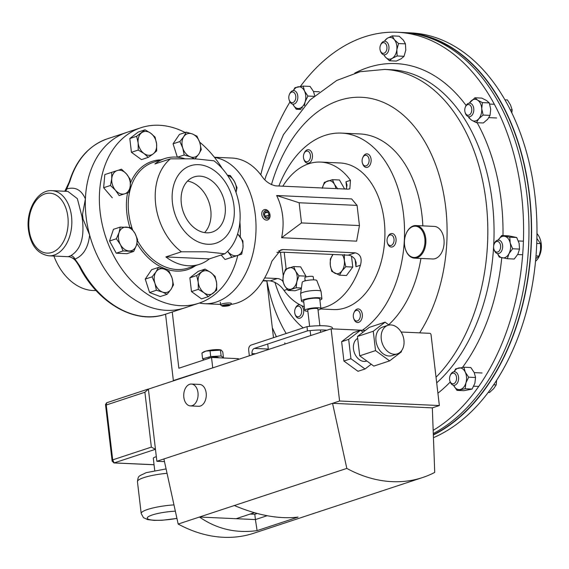 <?xml version="1.0" encoding="UTF-8"?>
<svg xmlns="http://www.w3.org/2000/svg" width="569" height="569" viewBox="0 0 569 569"><rect width="100%" height="100%" fill="white"/><g stroke="black" fill="none" stroke-linecap="round" stroke-linejoin="round"><path stroke-width="0.85" d="M381.266 339.088A15.029 11.01 71.7 0 0 397.304 353.875A15.029 11.01 71.7 0 0 403.933 340.12A15.029 11.01 71.7 0 0 387.887 325.333A15.029 11.01 71.7 0 0 381.266 339.088M387.887 325.333L382.617 327.068A15.029 11.01 71.7 0 0 375.995 340.824A15.029 11.01 71.7 0 0 392.034 355.611L397.304 353.875M357.673 338.349A12.269 8.99 71.7 0 0 353.477 349.032A12.269 8.99 71.7 0 0 366.578 361.109L366.849 361.016M192.166 405.669A10.939 7.169 -87.4 0 0 198.083 393.976A10.939 7.169 -87.4 0 0 191.404 384.061A10.939 7.169 -87.4 0 0 189.655 384.303A10.939 7.169 -87.4 0 0 183.737 395.996A10.939 7.169 -87.4 0 0 190.409 405.91A10.939 7.169 -87.4 0 0 192.166 405.669M190.409 405.91L198.609 406.287A10.939 7.169 -87.4 0 0 200.359 406.038A10.939 7.169 -87.4 0 0 206.277 394.345A10.939 7.169 -87.4 0 0 199.605 384.431L191.404 384.061M156.34 456.715A8.336 1.529 173.3 0 0 155.287 457.021A8.336 1.529 173.3 0 0 153.296 458.28L154.732 470.52M365.355 330.39L331.101 328.832L148.395 389.111L156.873 461.281L163.9 458.963L178.175 524.056A153.267 112.278 71.7 0 0 253.895 533.196L422.539 477.555A153.267 112.278 71.7 0 0 434.73 472.412L432.333 407.859L332.552 403.321L163.9 458.963M432.333 407.859L439.36 405.541L431.039 334.7A1.358 0.996 71.7 0 0 429.858 333.327L401.145 332.019M389.025 325.048L385.078 322.168L373.264 331.258L375.533 350.611L389.623 360.874L401.437 351.791L401.344 351.002M350.938 358.726L348.669 339.373L341.642 341.692L343.918 361.045L358.001 371.308L365.028 368.989L350.938 358.726L343.918 361.045M365.028 368.989L371.237 364.217M348.669 339.373L360.483 330.283L363.058 332.161M331.101 328.832L339.579 401.003L332.552 403.321L346.827 468.415A153.267 112.278 71.7 0 0 422.539 477.555M144.903 392.247L148.395 389.111L147.791 389.203L106.602 402.795L105.5 404.523L112.15 461.167L112.698 459.866L151.347 447.12L144.903 392.247L106.254 405L106.602 402.795M151.347 447.12L155.465 449.282L114.184 462.903L112.698 459.866L106.254 405L105.5 404.523M164.484 461.63L156.873 461.281M257.088 530.621L255.417 519.575L199.463 517.036C216.711 528.985 235.915 533.516 257.088 530.621L298.071 517.1C279.045 519.284 257.8 515.429 234.35 505.521L178.175 524.056M346.827 468.415L234.35 505.521M439.36 405.541L339.579 401.003M360.483 330.283L353.456 332.602L341.642 341.692M250.196 514.063L254.791 514.269L255.417 519.575L267.124 515.72M254.371 512.683L236.135 518.7M254.791 514.269L257.224 513.473M389.623 360.874L373.812 366.095L359.722 355.824L357.453 336.471L369.267 327.381L385.078 322.168M373.264 331.258L357.453 336.471M375.533 350.611L359.722 355.824M300.375 86.452A206.533 135.415 92.6 0 1 397.39 32.277A206.533 135.415 92.6 0 1 399.673 32.412A206.533 135.415 92.6 0 1 522.513 204.456A206.533 135.415 92.6 0 1 433.165 430.356M397.39 32.277L402.767 32.518A206.533 135.415 92.6 0 1 405.05 32.653A206.533 135.415 92.6 0 1 528.21 208.866A206.533 135.415 92.6 0 1 433.286 433.564M260.794 174.797A206.533 135.415 92.6 0 1 289.977 101.965M433.443 437.682A206.533 135.415 -87.4 0 0 536.588 215.374A206.533 135.415 -87.4 0 0 413.058 33.016A206.533 135.415 -87.4 0 0 410.768 32.881L405.391 32.639A206.533 135.415 -87.4 0 0 404.075 32.589M433.343 434.993A206.533 135.415 -87.4 0 0 530.969 211.007A206.533 135.415 -87.4 0 0 407.674 32.774A206.533 135.415 -87.4 0 0 405.391 32.639M69.88 181.419A92.398 67.683 71.7 0 1 107.463 138.772C88.928 145.394 76.196 159.789 69.262 181.945L69.262 181.945A2.61 1.223 16.6 0 1 69.88 181.419L66.737 188.958C75.179 186.497 81.403 189.826 85.4 198.944A92.398 67.683 -108.3 0 1 126.859 132.371A92.398 67.683 71.7 0 0 88.195 229.222A92.398 67.683 71.7 0 0 166.404 310.333A92.398 67.683 71.7 0 0 184.754 307.865A92.398 67.683 -108.3 0 1 166.404 310.333A92.398 67.683 -108.3 0 1 89.646 235.082C88.209 247.636 83.323 255.652 74.98 259.115A5.434 3.99 70.5 0 0 70.776 255.723C68.678 256.455 68.088 256.79 68.991 256.726L48.955 255.815C37.611 254.051 30.783 245.424 28.45 229.94C25.754 210.558 37.341 189.562 51.914 190.665A32.611 21.38 92.6 0 1 71.516 216.284A32.611 21.38 92.6 0 1 48.955 255.815M70.776 255.723C81.147 249.393 84.895 236.405 82.014 216.761L77.363 198.673L67.867 191.39L51.914 190.665M53.913 256.043A48.913 35.833 71.7 0 0 92.832 290.51A48.913 35.833 71.7 0 0 95.997 290.474M165.359 314.259C135.522 324.835 97.747 303.341 79.105 266.1L79.105 266.1C74.646 258.49 73.138 258.411 69.895 256.868L74.98 259.115L79.824 266.015A92.398 67.683 71.7 0 0 147.008 316.734A92.398 67.683 71.7 0 0 165.359 314.259L198.809 303.227A92.398 67.683 -108.3 0 1 180.458 305.695A92.398 67.683 -108.3 0 1 102.249 224.584A92.398 67.683 -108.3 0 1 140.913 127.733A92.398 67.683 -108.3 0 1 159.263 125.265A92.398 67.683 -108.3 0 1 185.181 132.52M85.4 198.944L82.505 214.449L83.053 219.143L89.646 235.082M64.83 191.248L66.737 188.958A5.434 4.019 -107.2 0 1 65.456 191.276M79.105 266.1A2.61 0.377 -27.4 0 0 79.824 266.015M415.043 33.934A206.206 135.202 92.6 0 1 526.147 174.427A206.206 135.202 92.6 0 1 483.138 391.337A206.206 135.202 92.6 0 1 433.329 434.666M359.444 225.559L356.614 241.149L281.619 237.735C284.649 222.828 282.999 208.752 276.655 195.516L351.649 198.93L357.076 205.395L299.123 202.756L301.492 222.927L359.444 225.559L357.076 205.395M320.66 308.981L333.42 309.564A73.373 48.109 -87.4 0 0 345.17 307.907A73.373 48.109 -87.4 0 0 384.857 229.485A73.373 48.109 -87.4 0 0 340.091 162.969L320.575 162.08A73.373 48.109 -87.4 0 0 308.825 163.737A73.373 48.109 -87.4 0 0 282.814 186.191M214.385 157.25L232.024 158.047A73.373 48.109 92.6 0 1 261.911 176.29C265.374 181.376 269.955 184.569 275.638 185.864L347.794 189.143L349.821 188.894L350.461 180.316A73.373 48.109 -87.4 0 0 320.575 162.08M214.527 157.435A73.373 48.109 92.6 0 1 256.029 226.163A73.373 48.109 92.6 0 1 216.277 302.039A73.373 48.109 92.6 0 1 204.527 303.697A73.373 48.109 92.6 0 1 199.37 303.035M320.852 308.227A73.373 48.109 -87.4 0 0 325.653 307.018A73.373 48.109 -87.4 0 0 360.433 265.225C362.24 258.376 360.518 254.243 355.269 252.828L283.12 249.542L280.83 249.876L271.882 261.199A73.373 48.109 92.6 0 1 237.102 302.993A73.373 48.109 92.6 0 1 230.715 304.436M263.113 280.538L270.289 280.866C275.951 282.139 280.524 285.325 284.023 290.439A73.373 48.109 -87.4 0 0 304.301 306.734M345.838 189.057A10.868 7.966 71.7 0 0 346.514 188.047L347.033 185.053L345.98 181.796L350.461 180.316M360.433 265.225L355.959 266.705L356.151 262.65L354.864 259.158A10.868 7.966 71.7 0 0 348.2 255.161L283.59 252.223L276.954 252.387M264.649 277.949L277.366 278.533A10.868 7.966 -108.3 0 1 282.736 281.065M281.619 237.735L301.492 222.927M276.655 195.516L299.123 202.756M187.557 181.07A29.026 21.259 -108.3 0 1 210.779 210.196A29.026 21.259 -108.3 0 1 204.556 232.607M181.333 203.474A29.026 21.259 -108.3 0 1 194.129 176.909A29.026 21.259 -108.3 0 1 225.118 205.473A29.026 21.259 -108.3 0 1 212.315 232.038A29.026 21.259 -108.3 0 1 181.333 203.474M198.545 164.676A40.762 29.858 -108.3 0 1 233.973 205.871A40.762 29.858 -108.3 0 1 207.898 244.272A40.762 29.858 -108.3 0 1 172.478 203.076A40.762 29.858 -108.3 0 1 198.545 164.676M181.39 251.804L206.127 251.804L224.869 253.781L209.342 258.902A55.655 40.769 -108.3 0 1 199.584 264.279A55.655 40.769 -108.3 0 1 188.524 265.773A55.655 40.769 -108.3 0 1 165.864 256.925L181.39 251.804A55.655 40.769 -108.3 0 1 170.465 158.829L154.939 163.95A55.655 40.769 -108.3 0 1 164.704 158.573A55.655 40.769 -108.3 0 1 175.757 157.087A55.655 40.769 -108.3 0 1 184.384 158.595M170.465 158.829L195.21 158.829L213.944 160.807A55.655 40.769 -108.3 0 1 224.869 253.781M199.655 142.136A92.398 67.683 -108.3 0 1 222.301 168.623M239.89 221.931A92.398 67.683 -108.3 0 1 240.253 236.889M237.75 255.467A92.398 67.683 -108.3 0 1 198.809 303.227M209.342 258.902L165.864 256.925M213.603 367.595L173.353 380.54L165.558 314.195M238.425 359.409L238.333 358.669L211.519 357.453L212.699 367.553M174.256 380.576L173.353 380.54M266.797 280.702A10.868 7.127 92.6 0 1 266.833 281.015L273.49 337.694M172.251 311.99L178.851 368.228L211.519 357.453M278.888 186.013A103.266 67.704 92.6 0 1 281.178 180.544A103.266 67.704 92.6 0 1 341.45 133.103L359.9 133.943A103.266 67.704 92.6 0 1 422.838 225.886M420.932 258.44A103.266 67.704 92.6 0 1 410.782 292.829A103.266 67.704 92.6 0 1 388.663 324.785M341.45 133.103A103.266 67.704 92.6 0 1 397.923 188.119A103.266 67.704 92.6 0 1 392.333 291.989A103.266 67.704 92.6 0 1 362.311 330.248M303.199 327.893A103.266 67.704 92.6 0 1 274.912 282.245M332.595 328.896L332.488 328.014A24.453 4.474 173.3 0 0 324.038 325.788A24.453 4.474 173.3 0 0 306.976 326.642L251.021 345.106A4.346 2.852 -87.4 0 0 248.703 350.276L249.357 355.803M252.167 354.871L252.017 353.598A4.346 2.852 92.6 0 1 254.329 348.427L307.473 330.888A24.453 4.474 -6.7 0 1 324.536 330.034A24.453 4.474 -6.7 0 1 326.955 330.198M306.976 326.642L307.473 330.888M196.966 136.19L192.322 133.943L186.269 132.157L183.787 136.624L179.889 141.553L182.756 148.04L184.207 154.988L190.259 156.774L194.904 159.021L198.801 154.085L201.284 149.619L199.833 142.677L196.966 136.19M177.364 157.2L173.061 143.808L179.441 134.412L186.269 132.157M177.471 157.208L184.207 154.988M173.061 143.808L179.889 141.553M182.756 148.04A12.219 8.948 -108.3 0 1 183.787 136.624A12.219 8.948 -108.3 0 1 192.322 133.943A12.219 8.948 -108.3 0 1 199.833 142.677A12.219 8.948 71.7 0 1 198.801 154.085A12.219 8.948 -108.3 0 1 190.259 156.774A12.219 8.948 -108.3 0 1 182.756 148.04M156.404 290.268L162.457 292.053L167.101 294.301L170.999 289.365L173.481 284.905L172.03 277.957L169.164 271.47L164.526 269.222L158.467 267.437L155.984 271.904L152.087 276.833L154.953 283.319L156.404 290.268L149.576 292.523L145.259 279.087L152.087 276.833M167.101 294.301L160.273 296.556L149.576 292.523M145.259 279.087L151.638 269.692L158.467 267.437M172.03 277.957A12.219 8.948 -108.3 0 1 170.999 289.365A12.219 8.948 -108.3 0 1 162.457 292.053A12.219 8.948 -108.3 0 1 154.953 283.319A12.219 8.948 71.7 0 1 155.984 271.904A12.219 8.948 -108.3 0 1 164.526 269.222A12.219 8.948 -108.3 0 1 172.03 277.957M111.652 172.3L111.759 178.659L110.457 185.48L115.5 190.288L119.127 195.565L128.992 192.471L130.294 185.643L130.18 179.285L126.553 174.014L121.51 169.206L104.824 174.555L103.636 187.734L110.457 185.48M119.127 195.565L128.992 192.471M112.299 197.82L103.636 187.734M124.767 193.787A12.219 8.948 -108.3 0 1 115.5 190.288A12.219 8.948 -108.3 0 1 111.759 178.659A12.219 8.948 -108.3 0 1 117.285 170.522A12.219 8.948 71.7 0 1 126.553 174.014A12.219 8.948 -108.3 0 1 130.294 185.643A12.219 8.948 -108.3 0 1 124.767 193.787M227.614 251.285L231.86 257.252L225.032 259.507L241.725 254.158L243.02 247.33L242.913 240.972L237.607 233.902M231.86 257.252L241.725 254.158M225.032 259.507L221.163 255.004M237.565 234.037A12.219 8.948 -108.3 0 1 239.286 235.701A12.219 8.948 -108.3 0 1 243.02 247.33A12.219 8.948 -108.3 0 1 237.501 255.474A12.219 8.948 71.7 0 1 228.233 251.982A12.219 8.948 -108.3 0 1 227.65 251.249M208.332 296.641L216.739 290.176L216.633 283.056L215.125 276.399L210.815 272.515L205.096 269.094L196.689 275.56L198.204 282.217L198.311 289.337L204.022 292.758L208.332 296.641L201.504 298.896L191.483 291.591L198.311 289.337M191.483 291.591L189.861 277.814L196.689 275.56M189.861 277.814L198.268 271.342L205.096 269.094M210.815 272.515A12.219 8.948 -108.3 0 1 216.633 283.056A12.219 8.948 -108.3 0 1 213.24 293.177A12.219 8.948 -108.3 0 1 204.022 292.758A12.219 8.948 71.7 0 1 198.204 282.217A12.219 8.948 -108.3 0 1 201.597 272.096A12.219 8.948 -108.3 0 1 210.815 272.515M116.361 238.767L120.429 244.62L123.082 250.936L133.722 251.42L136.389 245.346L137.641 239.734L134.988 233.411L130.92 227.557L120.279 227.074L119.021 232.685L116.361 238.767L109.533 241.014L113.451 229.328L120.279 227.074M133.722 251.42L126.894 253.674L116.254 253.191L109.533 241.014M116.254 253.191L123.082 250.936M136.389 245.346A12.219 8.948 -108.3 0 1 129.106 250.943A12.219 8.948 -108.3 0 1 120.429 244.62A12.219 8.948 -108.3 0 1 119.021 232.685A12.219 8.948 71.7 0 1 126.304 227.088A12.219 8.948 -108.3 0 1 134.988 233.411A12.219 8.948 -108.3 0 1 136.389 245.346M145.038 129.817L136.631 136.283L138.146 142.94L138.253 150.06L143.971 153.481L148.274 157.364L153.189 153.9L156.681 150.899L156.582 143.779L155.067 137.122L150.757 133.238L145.038 129.817L138.217 132.065L129.81 138.537L136.631 136.283M138.253 150.06L131.425 152.314L141.453 159.619L148.274 157.364M131.425 152.314L129.81 138.537M143.971 153.481A12.219 8.948 -108.3 0 1 138.146 142.94A12.219 8.948 -108.3 0 1 141.546 132.819A12.219 8.948 -108.3 0 1 150.757 133.238A12.219 8.948 71.7 0 1 156.582 143.779A12.219 8.948 -108.3 0 1 153.189 153.9A12.219 8.948 -108.3 0 1 143.971 153.481M236.028 192.478L237.017 187.692L234.357 181.376L230.296 175.522L227.372 175.16M227.508 175.359A12.219 8.948 -108.3 0 1 234.357 181.376A12.219 8.948 -108.3 0 1 236.014 192.443M412.518 257.245A15.655 10.263 -87.4 0 0 424.737 244.535A15.655 10.263 -87.4 0 0 416.857 226.426A15.655 10.263 -87.4 0 0 406.138 233.674A15.655 10.263 -87.4 0 0 405.434 249.186A15.655 10.263 -87.4 0 0 412.518 257.245M406.209 233.518A16.302 10.69 92.6 0 1 406.273 233.354A16.302 10.69 92.6 0 1 415.925 225.566A16.302 10.69 92.6 0 1 417.44 225.808A16.302 10.69 92.6 0 1 425.783 243.511A16.302 10.69 92.6 0 1 414.438 258.148A16.302 10.69 92.6 0 1 412.923 257.906A16.302 10.69 92.6 0 1 405.541 249.514A16.302 10.69 92.6 0 1 405.484 249.35M415.925 225.566L434.154 226.398A16.302 10.69 92.6 0 1 435.676 226.633A16.302 10.69 92.6 0 1 444.012 244.336A16.302 10.69 92.6 0 1 432.675 258.973L414.438 258.148M305.183 280.858L304.813 277.7A4.239 0.775 -6.7 0 1 307.224 276.705A4.239 0.775 -6.7 0 1 311.762 276.306A4.239 0.775 -6.7 0 1 313.235 276.712L313.604 279.87M319.899 300.119A10.292 1.885 173.3 0 0 321.912 298.718L321.058 291.463A10.292 1.885 173.3 0 0 321.037 291.371L316.805 280.531A7.347 1.344 173.3 0 0 314.273 279.884A7.347 1.344 173.3 0 0 306.556 280.553A7.347 1.344 173.3 0 0 302.224 282.245L300.617 293.768A10.292 1.885 173.3 0 0 300.617 293.86L301.463 301.122A10.292 1.885 173.3 0 0 303.754 302.018M321.037 291.371A10.292 1.885 173.3 0 0 317.495 290.467A10.292 1.885 173.3 0 0 306.684 291.399A10.292 1.885 173.3 0 0 300.617 293.768M321.912 298.718A10.292 1.885 173.3 0 0 318.348 297.722A10.292 1.885 173.3 0 0 307.317 298.704A10.292 1.885 173.3 0 0 301.463 301.122M318.035 310.069A8.13 1.487 173.3 0 0 320.895 308.569L319.764 298.974A8.13 1.487 173.3 0 0 316.947 298.184A8.13 1.487 173.3 0 0 308.234 298.96A8.13 1.487 173.3 0 0 303.618 300.866L304.742 310.461A8.13 1.487 173.3 0 0 307.559 311.25A8.13 1.487 173.3 0 0 307.865 311.264M320.895 308.569A8.13 1.487 173.3 0 0 318.071 307.779A8.13 1.487 173.3 0 0 309.365 308.554A8.13 1.487 173.3 0 0 304.742 310.461M319.878 325.724L317.9 308.917A5.121 0.939 173.3 0 0 316.129 308.426A5.121 0.939 173.3 0 0 310.646 308.91A5.121 0.939 173.3 0 0 307.729 310.112L309.643 326.343M499.369 242.543A5.356 3.514 92.6 0 1 499.817 250.047A5.356 3.514 92.6 0 1 494.859 251.021A5.356 3.514 92.6 0 1 493.949 249.3A5.356 3.514 92.6 0 1 494.191 243.987A5.356 3.514 92.6 0 1 499.369 242.543M494.191 243.987L494.489 243.29A6.792 4.452 92.6 0 1 498.508 240.047A6.792 4.452 92.6 0 1 501.054 241.448A6.792 4.452 92.6 0 1 502.335 249.115A6.792 4.452 92.6 0 1 497.889 253.618A6.792 4.452 92.6 0 1 495.336 252.209A6.792 4.452 92.6 0 1 494.184 250.019L493.949 249.3M535.998 255.915L539.113 256.057L535.77 258.603M536.738 243.454L540.522 243.624L540.55 249.876L539.113 256.057M536.894 238.489L540.522 243.624M380.739 44.723A5.356 3.514 92.6 0 1 385.69 43.749A5.356 3.514 92.6 0 1 386.138 51.26A5.356 3.514 92.6 0 1 380.27 50.506A5.356 3.514 92.6 0 1 380.512 45.2A5.356 3.514 92.6 0 1 380.739 44.723M380.512 45.2L380.81 44.496A6.792 4.452 92.6 0 1 381.095 43.898A6.792 4.452 92.6 0 1 384.829 41.253A6.792 4.452 92.6 0 1 388.62 45.136A6.792 4.452 92.6 0 1 387.944 52.184A6.792 4.452 92.6 0 1 384.21 54.823A6.792 4.452 92.6 0 1 380.505 51.231L380.27 50.506M362.73 163.858A5.356 3.514 92.6 0 1 362.439 163.118A5.356 3.514 92.6 0 1 362.681 157.812A5.356 3.514 92.6 0 1 368.477 157.35A5.356 3.514 92.6 0 1 367.631 164.854A5.356 3.514 92.6 0 1 362.73 163.858M362.681 157.812L362.979 157.108A6.792 4.452 92.6 0 1 366.998 153.865A6.792 4.452 92.6 0 1 370.334 156.525A6.792 4.452 92.6 0 1 370.575 163.751A6.792 4.452 92.6 0 1 366.379 167.442A6.792 4.452 92.6 0 1 363.043 164.775A6.792 4.452 92.6 0 1 362.673 163.844L362.439 163.118M301.044 308.234A5.356 3.514 92.6 0 1 300.19 315.738A5.356 3.514 92.6 0 1 295.29 314.735A5.356 3.514 92.6 0 1 294.998 314.003A5.356 3.514 92.6 0 1 295.24 308.69A5.356 3.514 92.6 0 1 301.044 308.234M301.584 305.617A6.792 4.452 92.6 0 1 302.893 307.409A6.792 4.452 92.6 0 1 303.135 314.629A6.792 4.452 92.6 0 1 298.938 318.32A6.792 4.452 92.6 0 1 295.603 315.66A6.792 4.452 92.6 0 1 295.233 314.721L294.998 314.003M295.24 308.69L295.539 307.993A6.792 4.452 92.6 0 1 299.557 304.749A6.792 4.452 92.6 0 1 299.906 304.785M387.354 238.176A5.356 3.514 92.6 0 1 387.617 237.437A5.356 3.514 92.6 0 1 392.261 235.459A5.356 3.514 92.6 0 1 393.734 242.287A5.356 3.514 92.6 0 1 390.569 245.58A5.356 3.514 92.6 0 1 387.375 242.75A5.356 3.514 92.6 0 1 387.354 238.176M387.617 237.437L387.916 236.74A6.792 4.452 92.6 0 1 391.934 233.496A6.792 4.452 92.6 0 1 395.675 242.892A6.792 4.452 92.6 0 1 391.323 247.067A6.792 4.452 92.6 0 1 387.61 243.468L387.375 242.75M344.615 189L339.465 179.989L332.488 179.669L324.373 182.35L322.239 188.289M337.794 188.951L334.408 184.278L332.488 179.669M322.317 187.983A10.868 7.127 -87.4 0 1 327.701 180.978A10.868 7.127 92.6 0 1 334.408 184.278A10.868 7.127 92.6 0 1 335.881 188.602M333.021 254.471L330.312 259.108L330.297 265.204L331.748 271.37L339.494 275.176L341.919 270.922L345.803 266.733L344.352 260.566L344.366 254.478M351.5 256.15L352.78 267.046L345.803 266.733M352.78 267.046L346.471 275.496L339.494 275.176M342.36 254.891A10.868 7.127 -87.4 0 1 344.352 260.566A10.868 7.127 92.6 0 1 341.919 270.922A10.868 7.127 92.6 0 1 334.892 273.241A10.868 7.127 92.6 0 1 330.297 265.204A10.868 7.127 92.6 0 1 332.73 254.855A10.868 7.127 92.6 0 1 333.036 254.471M298.967 275.816L295.581 271.15L293.661 266.541L285.546 269.222L283.412 275.161L282.736 281.171L284.656 285.773L288.042 290.446L296.157 287.772L296.826 281.762L298.967 275.816L305.937 276.136L305.717 277.103M293.661 266.541L300.638 266.861L305.937 276.136M301.421 288.006L296.157 287.772M305.062 279.856L304.806 280.951M301.328 288.682L295.019 290.766L288.042 290.446M283.412 275.161A10.868 7.127 92.6 0 1 288.874 267.85A10.868 7.127 92.6 0 1 295.581 271.15A10.868 7.127 92.6 0 1 296.826 281.762A10.868 7.127 -87.4 0 1 291.364 289.073A10.868 7.127 92.6 0 1 284.656 285.773A10.868 7.127 92.6 0 1 283.412 275.161M467.96 104.582A5.356 3.514 92.6 0 1 471.772 109.205A5.356 3.514 92.6 0 1 468.586 115.201A5.356 3.514 92.6 0 1 465.108 112.413A5.356 3.514 92.6 0 1 465.35 107.1A5.356 3.514 92.6 0 1 467.96 104.582M465.35 107.1L465.648 106.403A6.792 4.452 92.6 0 1 468.956 103.209A6.792 4.452 92.6 0 1 469.667 103.16A6.792 4.452 92.6 0 1 473.813 109.604A6.792 4.452 92.6 0 1 469.759 116.673A6.792 4.452 92.6 0 1 469.048 116.73A6.792 4.452 92.6 0 1 465.342 113.131L465.108 112.413M510.301 109.817L512.15 109.902L511.816 112.89M504.931 99.824L507.406 99.938L510.514 104.952L512.15 109.902M356.507 310.361A5.356 3.514 92.6 0 1 360.326 314.984A5.356 3.514 92.6 0 1 357.14 320.98A5.356 3.514 92.6 0 1 353.655 318.185A5.356 3.514 92.6 0 1 353.897 312.879A5.356 3.514 92.6 0 1 356.507 310.361M353.897 312.879L354.195 312.175A6.792 4.452 92.6 0 1 357.51 308.988A6.792 4.452 92.6 0 1 358.214 308.931A6.792 4.452 92.6 0 1 362.368 315.382A6.792 4.452 92.6 0 1 358.306 322.452A6.792 4.452 92.6 0 1 357.602 322.509A6.792 4.452 92.6 0 1 353.89 318.91L353.655 318.185M288.796 98.024A5.356 3.514 92.6 0 1 289.379 94.539A5.356 3.514 92.6 0 1 293.17 92.093A5.356 3.514 92.6 0 1 295.802 96.645A5.356 3.514 92.6 0 1 293.241 102.434A5.356 3.514 92.6 0 1 289.137 99.845A5.356 3.514 92.6 0 1 288.796 98.024M289.379 94.539L289.678 93.842A6.792 4.452 92.6 0 1 293.696 90.592A6.792 4.452 92.6 0 1 297.829 96.51A6.792 4.452 92.6 0 1 293.078 104.17A6.792 4.452 92.6 0 1 289.372 100.571L289.137 99.845M307.26 161.724A5.356 3.514 92.6 0 1 303.775 158.929A5.356 3.514 92.6 0 1 304.017 153.623A5.356 3.514 92.6 0 1 306.627 151.105A5.356 3.514 92.6 0 1 310.446 155.728A5.356 3.514 92.6 0 1 307.26 161.724M304.017 153.623L304.315 152.926A6.792 4.452 92.6 0 1 307.63 149.732A6.792 4.452 92.6 0 1 308.334 149.675A6.792 4.452 92.6 0 1 312.488 156.126A6.792 4.452 92.6 0 1 308.426 163.196A6.792 4.452 92.6 0 1 307.722 163.253A6.792 4.452 92.6 0 1 304.01 159.654L303.775 158.929M456.566 377.773A5.356 3.514 92.6 0 1 454.005 383.563A5.356 3.514 92.6 0 1 449.901 380.981A5.356 3.514 92.6 0 1 449.567 379.153A5.356 3.514 92.6 0 1 450.143 375.675A5.356 3.514 92.6 0 1 453.934 373.228A5.356 3.514 92.6 0 1 456.566 377.773M450.143 375.675L450.442 374.971A6.792 4.452 92.6 0 1 454.46 371.728A6.792 4.452 92.6 0 1 458.593 377.638A6.792 4.452 92.6 0 1 453.842 385.305A6.792 4.452 92.6 0 1 450.136 381.707L449.901 380.981M488.166 392.468L489.475 392.532L493.579 388.755L496.218 384.907L493.657 384.793M496.623 380.298L496.218 384.907M540.322 239.62A15.655 10.263 92.6 0 1 540.372 239.784A15.655 10.263 92.6 0 1 539.668 255.296A15.655 10.263 92.6 0 1 539.604 255.453M535.521 261.292A16.302 10.69 -87.4 0 0 539.533 255.609A16.302 10.69 -87.4 0 0 540.266 239.449A16.302 10.69 -87.4 0 0 536.972 233.61M222.6 357.951L223.461 357.709L221.128 355.995L210.701 356.557L202.614 358.847L201.931 353.072L203.247 352.147A9.509 1.743 -6.7 0 1 205.9 351.08A9.509 1.743 -6.7 0 1 221.135 350.049A9.509 1.743 -6.7 0 1 221.206 350.077M201.931 353.072L205.878 351.094L221.249 350.091L222.778 351.934L223.461 357.709M207.721 358.705A5.434 0.996 -6.7 0 1 209.399 357.951A5.434 0.996 -6.7 0 1 211.27 357.531M211.704 357.46A5.434 0.996 -6.7 0 1 218.432 357.645L218.446 357.766M204.058 359.914L202.614 358.847M210.701 356.557L210.025 350.781M221.128 355.995L220.445 350.219M497.605 253.589A10.868 7.127 -87.4 0 0 502.256 257.842A10.868 7.127 -87.4 0 0 508.956 253.696A10.868 7.127 -87.4 0 0 510.18 242.927A10.868 7.127 -87.4 0 0 504.696 236.306A10.868 7.127 -87.4 0 0 498.216 240.047M516.688 237.493L508.565 235.836L501.666 235.523L509.781 237.181L510.18 242.927L512.619 248.774L519.525 249.087L519.127 243.34L516.688 237.493L509.781 237.181M519.525 249.087L517.911 254.108L514.241 259.03L507.342 258.717L508.956 253.696L512.619 248.774M507.342 258.717L499.219 257.06L497.534 253.582M497.996 240.445L501.666 235.523M383.926 54.802A10.868 7.127 -87.4 0 0 385.227 56.886A10.868 7.127 -87.4 0 0 392.254 58.323A10.868 7.127 -87.4 0 0 396.828 49.716A10.868 7.127 -87.4 0 0 394.374 39.674A10.868 7.127 -87.4 0 0 387.34 38.237A10.868 7.127 -87.4 0 0 384.544 41.253M384.246 41.281L387.34 38.237L392.233 35.89L399.139 36.203L403.329 40.079L405.462 43.856L398.563 43.543L394.374 39.674L392.233 35.89M398.563 43.543L396.828 49.716L397.148 55.982L392.254 58.323L389.416 60.762L385.227 56.886L383.805 54.78M405.462 43.856L405.782 50.122L404.054 56.295L397.148 55.982M404.054 56.295L401.209 58.728L396.316 61.075L389.416 60.762M468.764 116.702A10.868 7.127 -87.4 0 0 471.637 120.215A10.868 7.127 -87.4 0 0 478.742 118.814A10.868 7.127 -87.4 0 0 481.744 108.786A10.868 7.127 -87.4 0 0 477.633 100.151A10.868 7.127 -87.4 0 0 470.527 101.552A10.868 7.127 -87.4 0 0 469.375 103.16M469.304 103.16L474.923 97.79L477.633 100.151L482.398 102.612L489.304 102.925L486.587 100.564L481.822 98.103L474.923 97.79M489.304 102.925L490.698 109.191L490.044 115.365L483.138 115.052L481.744 108.786L482.398 102.612M483.138 115.052L478.742 118.814L476.395 122.669L471.637 120.215L468.92 117.847L468.515 116.659M490.044 115.365L487.697 119.22L483.301 122.982L476.395 122.669M292.793 104.141A10.868 7.127 -87.4 0 0 292.829 104.219A10.868 7.127 -87.4 0 0 299.301 108.395A10.868 7.127 -87.4 0 0 305.14 101.794A10.868 7.127 -87.4 0 0 304.5 91.026A10.868 7.127 -87.4 0 0 298.028 86.851A10.868 7.127 -87.4 0 0 293.405 90.599M301.044 109.468L296.229 109.248L292.829 104.219M293.305 90.606L294.948 87.704L303.156 86.09L304.5 91.026L307.9 96.054L305.14 101.794L304.465 105.628M314.714 95.642L313.455 91.431L310.055 86.403L303.156 86.09M313.939 96.325L307.9 96.054M302.423 107.89L296.229 109.248M453.557 385.277A10.868 7.127 -87.4 0 0 453.593 385.355A10.868 7.127 -87.4 0 0 460.072 389.53A10.868 7.127 -87.4 0 0 465.904 382.93A10.868 7.127 -87.4 0 0 465.264 372.154A10.868 7.127 -87.4 0 0 458.792 367.979A10.868 7.127 -87.4 0 0 454.169 371.728M475.563 377.503L474.219 372.567L470.819 367.531L463.92 367.218L465.264 372.154L468.664 377.183L465.904 382.93L465.2 388.769L472.099 389.082L474.859 383.335L475.563 377.503L468.664 377.183M472.099 389.082L463.891 390.697L456.992 390.384L465.2 388.769M456.992 390.384L453.593 385.355M454.069 371.735L455.712 368.84L463.92 367.218M269.372 212.763A5.434 3.983 71.7 0 0 264.208 209.655A5.434 3.983 71.7 0 0 262.451 216.874A5.434 3.983 71.7 0 0 267.615 219.983A5.434 3.983 71.7 0 0 269.372 212.763M269.386 212.977A4.154 3.044 71.7 0 0 264.998 210.807A4.154 3.044 71.7 0 0 264.101 216.12A4.154 3.044 71.7 0 0 268.49 218.283A4.154 3.044 71.7 0 0 269.386 212.977M265.424 211.718L264.35 214.164L265.673 216.988L268.063 217.372L269.13 214.933L267.814 212.102L265.424 211.718M264.82 213.091L267.814 212.102M265.616 216.092L269.13 214.933M231.185 303.832A5.434 0.996 173.3 0 0 231.313 303.711A5.434 0.996 173.3 0 0 231.384 303.512A5.434 0.996 173.3 0 0 226.668 303.078A5.434 0.996 173.3 0 0 220.793 304.465A5.434 0.996 173.3 0 0 220.587 304.785A5.434 0.996 173.3 0 0 220.701 304.956L222.095 306.015A4.154 0.761 173.3 0 0 225.993 306.179A4.154 0.761 173.3 0 0 230.104 305.155A4.154 0.761 173.3 0 0 230.203 305.062A4.154 0.761 173.3 0 0 227.038 304.55A4.154 0.761 173.3 0 0 222.166 305.645A4.154 0.761 173.3 0 0 222.095 306.015M226.981 304.749L223.958 305.233L223.112 305.887L228.304 305.567L229.158 304.913L226.981 304.749M228.219 304.842L228.304 305.567M225.168 305.041L225.281 306.051M213.88 156.624A5.434 0.996 -6.7 0 1 214.044 156.71A5.434 0.996 -6.7 0 1 214.157 156.888L214.172 156.98M167.044 473.294A26.8 4.908 173.3 0 0 143.857 477.619A26.8 4.908 173.3 0 0 137.449 481.666L141.19 513.501A26.8 4.908 -6.7 0 1 147.599 509.454A26.8 4.908 -6.7 0 1 173.972 504.874M175.352 511.175A21.366 3.912 173.3 0 0 152.321 514.952A21.366 3.912 173.3 0 0 151.368 519.959A21.366 3.912 173.3 0 0 176.923 518.331M154.057 464.759L113.964 462.938A1.358 0.889 92.6 0 0 114.184 462.903L154.05 464.717M264.862 179.79L265.894 176.234L283.462 134.625L310.055 99.916L336.741 80.457L360.134 71.701L384.651 69.432L390.882 69.717A168.837 110.699 92.6 0 1 392.752 69.823A168.837 110.699 92.6 0 1 493.664 245.922M354.743 73.124A175.188 114.86 92.6 0 1 397.902 63.707A175.188 114.86 92.6 0 1 466.111 105.485M384.651 69.432A168.837 110.699 92.6 0 1 386.522 69.539A168.837 110.699 92.6 0 1 484.71 191.902A168.837 110.699 92.6 0 1 436.032 377.233M493.6 247.131A168.837 110.699 92.6 0 1 436.693 382.852M271.434 184.683A139.967 91.765 92.6 0 1 363.114 97.377A139.967 91.765 92.6 0 1 441.665 184.562A139.967 91.765 92.6 0 1 419.659 332.858M286.171 333.505A139.967 91.765 92.6 0 1 266.825 280.709M477.149 122.705A175.188 114.86 92.6 0 1 502.989 235.58M501.744 257.736A175.188 114.86 92.6 0 1 462.505 367.396M450.228 381.984A175.188 114.86 92.6 0 1 437.91 393.215M29.076 229.549A30.001 19.673 -87.4 0 0 51.907 252.444A30.001 19.673 -87.4 0 0 67.86 216.753A30.001 19.673 -87.4 0 0 45.029 193.858A30.001 19.673 -87.4 0 0 29.076 229.549M286.143 268.924L284.187 252.245M283.255 275.88L280.481 252.295M355.959 266.705L355.113 259.514M346.677 187.713L345.98 181.796M284.023 290.439L287.167 289.401M270.289 280.866L277.366 278.533M278.533 251.057L283.12 249.542M348.2 255.161L355.269 252.828M164.704 158.573L153.267 162.35A55.655 40.769 71.7 0 0 132.563 229.656M137.513 240.68A55.655 40.769 71.7 0 0 177.087 269.542A55.655 40.769 71.7 0 0 188.14 268.056L199.584 264.279M195.729 265.552A56.957 41.729 -108.3 0 1 176.39 271.093A56.957 41.729 -108.3 0 1 136.958 243.418M129.86 227.401A56.957 41.729 -108.3 0 1 127.556 192.941M130.408 183.197A56.957 41.729 -108.3 0 1 160.856 159.846M266.833 281.015L262.928 280.837M255.545 353.754L252.017 353.598M254.329 348.427L268.298 349.06M284.806 342.865L284.948 344.06M137.449 481.666C138.388 475.257 138.324 476.552 146.254 472.64L166.084 468.927M141.19 513.501L143.431 517.612L147.62 519.597L153.95 520.372L162.08 520.265L176.945 518.437M113.964 462.938L112.15 461.167M267.807 344.864L268.355 349.53M276.378 336.741L272.323 327.772M107.463 138.772L140.913 127.733M64.781 191.319L69.262 181.945M69.873 256.861L68.92 256.726M220.544 304.429L204.527 303.697M310.141 330.589L310.724 335.554M320.375 329.97L320.646 332.282M517.683 254.521L522.662 254.748M518.366 240.95L523.416 241.178M489.689 104.07L494.361 104.283M488.906 117.634L496.659 117.989M313.483 91.495L319.387 91.765M473.728 386.209L478.728 386.436M474.247 372.631L482.071 372.987M230.203 305.062L231.313 303.711M220.288 302.224L220.587 304.785"/></g></svg>
